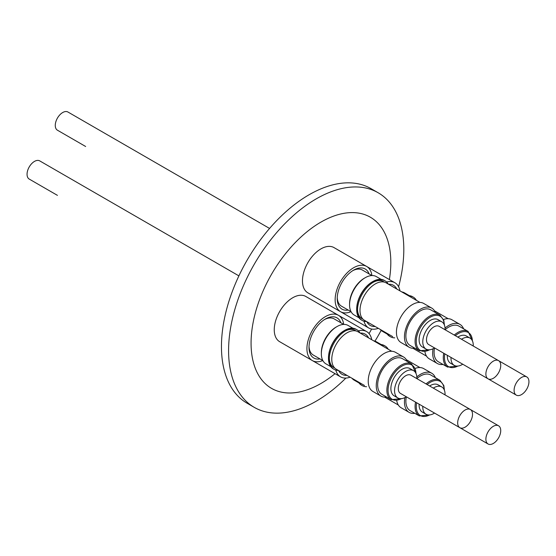 <?xml version="1.0" encoding="UTF-8"?>
<svg xmlns="http://www.w3.org/2000/svg" width="556" height="556" viewBox="0 0 556 556"><rect width="100%" height="100%" fill="white"/><g stroke="black" fill="none" stroke-linecap="round" stroke-linejoin="round"><path stroke-width="0.83" d="M422.796 406.297A15.749 9.091 120 0 0 423.199 410.279A15.749 9.091 120 0 0 426.042 414.234A15.749 9.091 120 0 0 434.535 413.073M445.036 394.892A15.749 9.091 120 0 0 444.633 390.91A15.749 9.091 120 0 0 441.791 386.955A15.749 9.091 120 0 0 433.298 388.109M419.113 404.17A15.749 9.091 120 0 0 419.516 408.153A15.749 9.091 120 0 0 422.358 412.107L426.042 414.234M485.937 438.121A10.501 6.06 120 0 0 488.057 443.98A10.501 6.06 120 0 0 495.737 441.589A10.501 6.06 120 0 0 500.678 431.651A10.501 6.06 120 0 0 498.558 425.792A10.501 6.06 120 0 0 490.885 428.183A10.501 6.06 120 0 0 485.937 438.121M488.057 443.98L428.662 409.689A10.501 6.06 -60 0 1 428.62 409.661M426.035 383.925A20.579 11.885 -60 0 1 439.928 380.304L430.719 374.987A20.579 11.885 120 0 0 416.833 378.608A15.749 9.091 120 0 0 413.574 370.664A15.749 9.091 120 0 0 402.669 373.681A15.749 9.091 120 0 0 397.825 397.943A15.749 9.091 120 0 0 406.318 396.789A20.579 11.885 120 0 0 406.485 405.658A20.579 11.885 120 0 0 410.14 410.634L419.349 415.944A20.579 11.885 -60 0 1 415.686 410.967A20.579 11.885 -60 0 1 415.54 402.106M404.872 397.609A22.594 13.045 120 0 0 405.115 406.916A22.594 13.045 120 0 0 409.133 412.378A22.594 13.045 120 0 0 414.804 413.323M396.699 400.577A22.594 13.045 120 0 0 397.102 402.287A22.594 13.045 120 0 0 401.112 407.75L409.133 412.378M391.744 351.274L357.89 331.724A21.628 12.489 -60 0 0 338.006 341.474A21.628 12.489 -60 0 0 333.537 366.494A21.628 12.489 -60 0 0 336.262 369.191L364.479 385.482A21.628 12.489 -60 0 1 364.409 385.44M380.804 344.956A22.865 13.205 -60 0 1 385.134 346.027L384.293 345.54A22.865 13.205 120 0 0 379.963 344.47M358.335 381.93A22.865 13.205 120 0 0 358.55 382.299A22.865 13.205 120 0 0 361.428 385.148L362.269 385.635A22.865 13.205 -60 0 1 359.385 382.778A22.865 13.205 -60 0 1 359.176 382.417M385.134 346.027A22.865 13.205 -60 0 1 388.012 348.876A22.865 13.205 -60 0 1 388.227 349.237M381.159 344.525L376.329 341.745A22.177 12.802 120 0 0 373.611 340.807M366.599 386.705A22.865 13.205 -60 0 1 362.269 385.635M335.775 370.074A26.125 15.081 120 0 0 340.55 376.857L307.878 357.995A26.125 15.081 -60 0 1 307.809 357.953M340.55 376.857A26.125 15.081 120 0 0 350.12 377.19M368.6 337.909A23.185 13.386 120 0 0 360.253 333.093M57.393 195.337A10.501 6.06 120 0 0 57.442 195.364L29.225 179.074A10.501 6.06 120 0 1 27.8 170.087A10.501 6.06 120 0 1 35.362 160.955A10.501 6.06 120 0 1 39.726 160.886L238.892 275.873M473.246 346.02A15.749 9.091 120 0 0 470.001 338.09A15.749 9.091 120 0 0 461.508 339.243M470.001 338.09L466.317 335.963A15.749 9.091 120 0 0 457.824 337.117M520.638 395.045A10.501 6.06 120 0 0 528.2 385.913A10.501 6.06 120 0 0 526.775 376.926A10.501 6.06 120 0 0 522.404 376.996A10.501 6.06 120 0 0 514.842 386.128A10.501 6.06 120 0 0 516.274 395.114A10.501 6.06 120 0 0 520.638 395.045M454.252 335.053A20.579 11.885 -60 0 1 468.138 331.439L458.936 326.122A20.579 11.885 120 0 0 445.043 329.743A15.749 9.091 120 0 0 444.633 325.753A15.749 9.091 120 0 0 441.791 321.799A15.749 9.091 120 0 0 428.28 327.602A15.749 9.091 120 0 0 423.199 345.123A15.749 9.091 120 0 0 426.042 349.078A15.749 9.091 120 0 0 434.535 347.917A20.579 11.885 120 0 0 438.357 361.768L447.559 367.078A20.579 11.885 -60 0 1 443.751 353.241M463.6 328.811A22.594 13.045 120 0 0 459.944 324.377A22.594 13.045 120 0 0 445.022 328.068M459.944 324.377L451.924 319.749A22.594 13.045 120 0 0 443.507 319.505M419.961 302.408L386.107 282.858A21.628 12.489 -60 0 0 368.176 290.065A21.628 12.489 -60 0 0 364.479 320.325L392.689 336.616A21.628 12.489 -60 0 1 392.619 336.575M386.545 333.065A22.865 13.205 120 0 0 389.638 336.283L390.479 336.769A22.865 13.205 -60 0 1 387.386 333.551M394.809 337.839A22.865 13.205 -60 0 1 390.479 336.769M380.193 329.402A22.177 12.802 120 0 0 382.368 331.286L387.191 334.073M409.014 296.091A22.865 13.205 -60 0 1 413.351 297.161A22.865 13.205 -60 0 1 416.437 300.372M363.985 321.208A26.125 15.081 120 0 0 368.76 327.991L336.095 309.129A26.125 15.081 -60 0 1 336.019 309.087M368.76 327.991A26.125 15.081 120 0 0 378.337 328.325M396.81 289.044A23.185 13.386 120 0 0 388.463 284.227M413.574 370.664L409.89 368.538A15.749 9.091 120 0 0 398.986 371.554A15.749 9.091 120 0 0 394.141 395.816L397.825 397.943M465.984 409.57A10.501 6.06 120 0 0 458.422 418.703A10.501 6.06 120 0 0 459.847 427.689A10.501 6.06 120 0 0 464.211 427.62A10.501 6.06 120 0 0 471.773 418.487A10.501 6.06 120 0 0 470.348 409.501A10.501 6.06 120 0 0 465.984 409.57M459.847 427.689L400.452 393.398A10.501 6.06 -60 0 1 399.02 384.411A10.501 6.06 -60 0 1 406.582 375.279A10.501 6.06 -60 0 1 410.953 375.21L470.348 409.501M388.067 362.811A20.579 11.885 120 0 0 381.93 394.343L391.132 399.66A20.579 11.885 -60 0 1 397.276 368.128A20.579 11.885 -60 0 1 411.711 364.013L402.509 358.696A20.579 11.885 120 0 0 388.067 362.811M407.173 361.393A22.594 13.045 120 0 0 403.517 356.952A22.594 13.045 120 0 0 387.664 361.469A22.594 13.045 120 0 0 380.923 396.087A22.594 13.045 120 0 0 386.594 397.033M403.517 356.952L395.497 352.323A22.594 13.045 120 0 0 379.644 356.841A22.594 13.045 120 0 0 372.902 391.459L380.923 396.087M344.97 331.181A21.42 12.364 -60 0 1 355.173 330.403L356.285 331.042M334.865 368.142L333.753 367.502A21.42 12.364 -60 0 1 331.056 364.826A21.42 12.364 -60 0 1 329.326 358.272M356.924 329.736L356.083 329.249A22.865 13.205 120 0 0 344.65 330.382A22.865 13.205 120 0 0 337.124 336.873A22.865 13.205 120 0 0 328.478 358.391A22.865 13.205 120 0 0 333.211 368.857L334.052 369.344A22.865 13.205 -60 0 1 329.319 358.877A22.865 13.205 -60 0 1 337.965 337.36A22.865 13.205 -60 0 1 345.484 330.869A22.865 13.205 -60 0 1 356.924 329.736A22.865 13.205 -60 0 1 360.017 332.954M352.942 328.242L348.119 325.455A22.177 12.802 120 0 0 337.033 326.553L336.109 327.081A20.871 12.051 120 0 0 329.242 333.002A20.871 12.051 120 0 0 321.347 352.65L321.347 353.713A22.177 12.802 120 0 0 325.941 363.86L330.764 366.647M337.033 326.553A22.177 12.802 120 0 0 329.736 332.842A22.177 12.802 120 0 0 321.347 353.713M344.65 330.382L344.157 330.667A22.177 12.802 120 0 0 336.866 336.957A22.177 12.802 120 0 0 328.478 357.828L328.478 358.391M338.389 370.414A22.865 13.205 -60 0 1 334.052 369.344M343.726 324.419L334.198 318.922A20.871 12.051 120 0 0 324.558 319.519M312.333 360.566L279.668 341.704A26.125 15.081 -60 0 1 274.386 327.13A26.125 15.081 -60 0 1 286.694 302.408A26.125 15.081 -60 0 1 305.793 296.459L338.458 315.321A26.125 15.081 120 0 0 319.359 321.271A26.125 15.081 120 0 0 307.058 345.992A26.125 15.081 120 0 0 312.333 360.566A26.125 15.081 120 0 0 322.814 360.552M343.691 324.398A26.125 15.081 120 0 0 338.458 315.321M340.877 322.779A23.185 13.386 120 0 0 325.399 319.012A23.185 13.386 120 0 0 309.122 345.088A23.185 13.386 120 0 0 309.004 347.41A23.185 13.386 120 0 0 320.006 358.933M309.025 346.43A20.871 12.051 120 0 0 313.327 355.075L322.848 360.573M441.791 321.799L438.107 319.672A15.749 9.091 120 0 0 424.596 325.475A15.749 9.091 120 0 0 419.516 342.996A15.749 9.091 120 0 0 422.358 346.951L426.042 349.078M500.678 366.494A10.501 6.06 120 0 0 498.558 360.635A10.501 6.06 120 0 0 490.885 363.026A10.501 6.06 120 0 0 485.937 372.965A10.501 6.06 120 0 0 488.057 378.824A10.501 6.06 120 0 0 495.737 376.433A10.501 6.06 120 0 0 500.678 366.494M488.057 378.824L428.662 344.532A10.501 6.06 -60 0 1 426.542 338.673A10.501 6.06 -60 0 1 431.484 328.735A10.501 6.06 -60 0 1 439.164 326.344L498.558 360.635M439.928 315.148L430.719 309.831A20.579 11.885 120 0 0 412.983 317.518A20.579 11.885 120 0 0 406.485 340.501A20.579 11.885 120 0 0 410.14 345.478L419.349 350.794A20.579 11.885 -60 0 1 415.686 345.811A20.579 11.885 -60 0 1 422.192 322.834A20.579 11.885 -60 0 1 439.928 315.148L443.82 320.402L444.432 325.142M435.383 312.528A22.594 13.045 120 0 0 431.727 308.087A22.594 13.045 120 0 0 412.253 316.524A22.594 13.045 120 0 0 405.115 341.759A22.594 13.045 120 0 0 409.133 347.222A22.594 13.045 120 0 0 414.804 348.167M431.727 308.087L423.707 303.458A22.594 13.045 120 0 0 404.233 311.895A22.594 13.045 120 0 0 397.102 337.131A22.594 13.045 120 0 0 401.112 342.593L409.133 347.222M373.18 282.316A21.42 12.364 -60 0 1 383.39 281.531L384.495 282.177M385.134 280.87L384.293 280.384A22.865 13.205 120 0 0 372.861 281.517A22.865 13.205 120 0 0 356.688 309.525A22.865 13.205 120 0 0 358.55 317.142A22.865 13.205 120 0 0 361.428 319.992L362.269 320.478A22.865 13.205 -60 0 1 359.385 317.629A22.865 13.205 -60 0 1 357.529 310.012A22.865 13.205 -60 0 1 373.702 282.003A22.865 13.205 -60 0 1 385.134 280.87A22.865 13.205 -60 0 1 388.012 283.727A22.865 13.205 -60 0 1 388.227 284.088M366.599 321.549A22.865 13.205 -60 0 1 362.269 320.478M381.159 279.376L376.329 276.589A22.177 12.802 120 0 0 365.243 277.687A22.177 12.802 120 0 0 349.564 304.848A22.177 12.802 120 0 0 351.364 312.229A22.177 12.802 120 0 0 354.158 314.995L358.981 317.782M363.075 319.276L361.97 318.637A21.42 12.364 -60 0 1 359.273 315.961A21.42 12.364 -60 0 1 357.536 309.407M337.242 297.557A20.871 12.051 120 0 0 338.91 303.604A20.871 12.051 120 0 0 341.544 306.21L351.065 311.707M340.55 311.701L307.878 292.838A26.125 15.081 -60 0 1 304.327 270.487A26.125 15.081 -60 0 1 323.14 247.767A26.125 15.081 -60 0 1 334.003 247.594L366.675 266.449A26.125 15.081 120 0 0 355.812 266.63A26.125 15.081 120 0 0 336.999 289.342A26.125 15.081 120 0 0 340.55 311.701A26.125 15.081 120 0 0 351.031 311.687M371.901 275.533A26.125 15.081 120 0 0 366.675 266.449M369.094 273.913A23.185 13.386 120 0 0 355.562 269.153A23.185 13.386 120 0 0 353.609 270.146A23.185 13.386 120 0 0 337.221 298.537A23.185 13.386 120 0 0 348.216 310.067M371.936 275.554L362.415 270.056A20.871 12.051 120 0 0 353.734 270.195A20.871 12.051 120 0 0 352.775 270.654M269.57 228.433L67.943 112.02A10.501 6.06 120 0 0 60.263 114.411A10.501 6.06 120 0 0 55.322 124.349A10.501 6.06 120 0 0 57.442 130.208L85.652 146.499A10.501 6.06 120 0 1 85.61 146.471M398.61 286.771A123.898 71.529 120 0 0 403.802 249.47A123.898 71.529 120 0 0 378.143 192.751L371.012 188.637A123.898 71.529 120 0 0 275.54 221.83A123.898 71.529 120 0 0 221.455 346.513A123.898 71.529 120 0 0 247.114 403.232L254.245 407.346A123.898 71.529 120 0 0 345.901 378.066M378.143 192.751A123.898 71.529 120 0 0 282.663 225.945A123.898 71.529 120 0 0 228.585 350.627A123.898 71.529 120 0 0 254.245 407.346M374.966 341.127A123.898 71.529 120 0 0 381.159 330.41M389.381 279.564A98.815 57.053 120 0 0 390.819 262.453A98.815 57.053 120 0 0 320.944 222.108A98.815 57.053 120 0 0 251.069 343.135A98.815 57.053 120 0 0 335.046 373.674M369.024 333.579A98.815 57.053 120 0 0 371.644 329.041M365.243 277.687L364.326 278.215A20.871 12.051 120 0 0 349.564 303.784L349.564 304.848M372.861 281.517L372.374 281.802A22.177 12.802 120 0 0 356.688 308.962L356.688 309.525M366.835 321.688A23.185 13.386 120 0 0 375.182 326.504M399.966 290.864A26.125 15.081 120 0 0 394.885 282.74A26.125 15.081 120 0 0 386.628 281.996M413.351 297.161L412.51 296.675A22.865 13.205 120 0 0 408.18 295.604M409.369 295.66L404.546 292.88A22.177 12.802 120 0 0 401.828 291.935M424.909 351.712A22.594 13.045 120 0 0 429.329 358.884L437.35 363.513A22.594 13.045 120 0 0 443.021 364.458M433.082 348.744A22.594 13.045 120 0 0 437.35 363.513M447.323 355.305A15.749 9.091 120 0 0 450.568 363.242L454.252 365.368A15.749 9.091 120 0 0 462.745 364.208M516.274 395.114L456.879 360.823A10.501 6.06 -60 0 1 456.83 360.795M451.006 357.432A15.749 9.091 120 0 0 454.252 365.368M338.625 370.553A23.185 13.386 120 0 0 346.972 375.37M371.749 339.73A26.125 15.081 120 0 0 366.675 331.605A26.125 15.081 120 0 0 358.418 330.862M351.983 378.268A22.177 12.802 120 0 0 354.158 380.151L358.981 382.938M435.383 377.677A22.594 13.045 120 0 0 431.727 373.243L423.707 368.614A22.594 13.045 120 0 0 415.29 368.371M431.727 373.243A22.594 13.045 120 0 0 416.805 376.933M441.791 386.955L438.107 384.828A15.749 9.091 120 0 0 429.614 385.982M416.625 402.732A19.738 11.398 120 0 0 416.854 410.787A19.738 11.398 120 0 0 429.586 414.943M444.174 389.673A19.738 11.398 120 0 0 443.612 386.149A19.738 11.398 120 0 0 427.126 384.55M472.385 340.8A19.738 11.398 120 0 0 455.336 335.685M415.964 373.382A19.738 11.398 120 0 0 398.04 369.031A19.738 11.398 120 0 0 388.164 392.133A19.738 11.398 120 0 0 401.369 398.652M444.174 324.516A19.738 11.398 120 0 0 443.612 320.993A19.738 11.398 120 0 0 426.25 320.166A19.738 11.398 120 0 0 416.854 345.63A19.738 11.398 120 0 0 429.586 349.787M444.835 353.866A19.738 11.398 120 0 0 457.796 366.077M419.349 415.944L430.261 414.852M444.432 390.298L443.82 385.558L439.928 380.304M398.332 405.025L384.669 397.137M526.775 376.926L498.607 360.663M468.138 331.439L472.649 341.433M426.542 356.16L412.886 348.271M391.132 399.66L402.044 398.562M419.349 350.794L430.261 349.696M416.222 374.014L411.711 364.013M366.745 266.498L394.885 282.74M448.171 318.692L434.514 310.811M447.559 367.078L458.471 365.987M338.534 315.363L366.675 331.605M419.961 367.565L406.304 359.676M498.558 425.792L470.39 409.529"/></g></svg>
